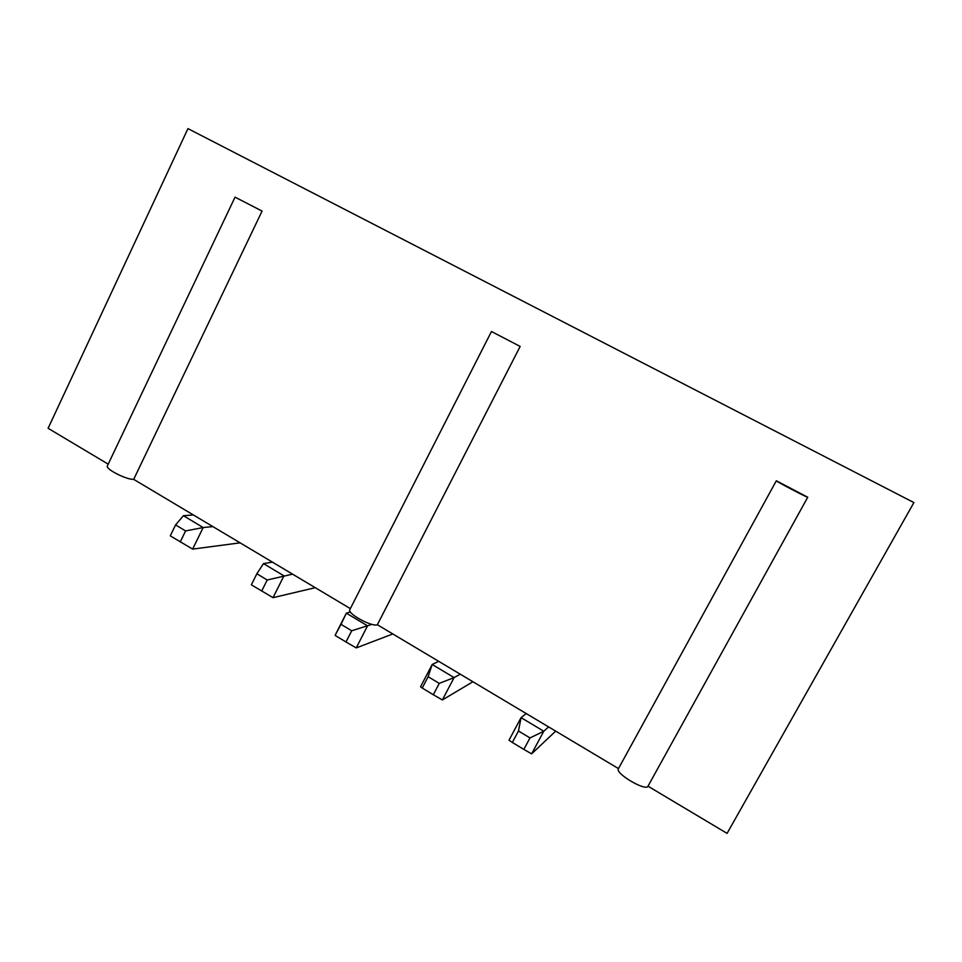 <?xml version="1.0" encoding="UTF-8"?>
<svg xmlns="http://www.w3.org/2000/svg" width="962" height="962" viewBox="0 0 962 962"><rect width="100%" height="100%" fill="white"/><g stroke="black" fill="none" stroke-linecap="round" stroke-linejoin="round"><path stroke-width="1.44" d="M807.743 497.234C808.092 498.136 775.131 480.868 776.322 480.784L807.743 497.234L647.991 786.194L727.08 833.381L913.9 502.573L187.951 128.619L48.1 428.294L108.213 464.153M262.073 211.087L235.041 197.15L107.383 465.885C105.05 468.903 126.467 479.858 133.694 479.353L262.073 211.087L235.041 197.15M350.348 608.621L133.694 479.353M520.165 346.428L491.462 331.517L349.819 609.655C346.873 613.431 372.053 627.236 377.357 624.735L520.165 346.428L491.462 331.517M618.47 768.59L377.357 624.735M647.991 786.194C645.791 791.654 614.778 773.292 618.398 768.722L618.482 768.602M776.322 480.784L618.398 768.722M555.675 731.12L531.625 753.847L543.783 731.24L521.067 717.64L509.006 740.199L512.349 742.472L518.482 731L530.002 737.926L523.845 749.41L512.349 742.472M518.482 731L521.067 717.64L526.226 713.551M530.002 737.926L543.783 731.24L548.605 726.899M472.919 681.745L442.376 699.951L454.1 677.597L432.178 664.489L420.55 686.772L422.234 688.034L428.138 676.707L439.249 683.381L433.321 694.732L422.234 688.034M428.138 676.707L432.178 664.489L438.684 661.327M439.249 683.381L454.1 677.597L460.281 674.206M392.821 633.958L356.229 647.919L367.544 625.829L346.368 613.167L335.161 635.197L340.981 624.326L351.707 630.771L345.983 641.979L335.293 635.521M340.981 624.326L346.368 613.167L350.408 611.976M351.707 630.771L371.921 624.362M315.259 587.686L273.028 597.667L283.946 575.841L263.492 563.612L272.414 562.121M263.492 563.612L256.854 573.761L267.208 579.99L292.58 574.158M240.115 542.845L192.628 549.11L203.174 527.537L183.405 515.704L193.398 514.983M183.405 515.704L175.589 524.915L185.594 530.928L203.174 527.537L212.903 526.611M531.625 753.847L523.845 749.41M442.376 699.951L433.321 694.732M356.229 647.919L345.983 641.979M273.028 597.667L251.359 584.824L256.854 573.761M267.208 579.99L261.688 591.065M192.628 549.11L170.274 535.846L175.589 524.915M185.594 530.928L180.267 541.883"/></g></svg>
